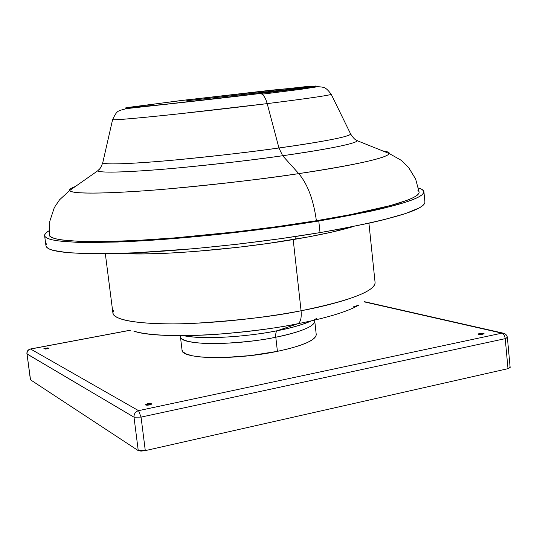 <?xml version="1.0" encoding="UTF-8"?>
<svg xmlns="http://www.w3.org/2000/svg" width="537" height="537" viewBox="0 0 537 537"><rect width="100%" height="100%" fill="white"/><g stroke="black" fill="none" stroke-linecap="round" stroke-linejoin="round"><path stroke-width="0.81" d="M382.834 150.964C387.466 151.528 389.614 152.387 389.265 153.542C387.103 158.945 336.343 168.148 298.753 173.619C307.688 184.272 313.561 199.972 316.38 220.72C360.757 213.619 419.498 200.919 419.135 192.165L418.941 193.253L417.128 195.314L413.396 197.589L407.724 200.073L390.506 205.537L350.768 214.572L316.38 220.72C313.561 199.972 307.688 184.272 298.753 173.619C356.749 164.711 386.922 158.019 389.265 153.542C389.547 152.36 387.405 151.501 382.834 150.964M282.657 155.73L298.753 173.619L282.657 155.73C257.545 159.449 223.07 163.483 179.217 167.833C136.767 171.84 99.654 173.411 97.674 170.853L99.707 168.833L97.674 170.853C100.869 172.887 121.161 172.478 158.549 169.625C195.012 166.705 243.449 161.288 282.657 155.73L278.951 147.99L282.657 155.73C329.275 148.937 354.212 143.963 357.461 140.795C354.131 144.614 312.668 151.535 282.657 155.73M355.017 139.298L357.461 140.795L389.265 153.542L401.186 160.281L408.543 167.416L415.625 179.022L419.135 192.165M49.357 234.951C48.686 242.1 100.023 243.563 162.993 238.79C225.728 234.098 281.824 226.406 316.38 220.72L277.501 226.587L236.213 231.836L174.82 237.884L137.573 240.401L105.547 241.576L80.127 241.422L62.178 240.026L56.11 238.905L51.988 237.535L49.78 235.938L49.35 234.877L49.773 221.351L54.022 208.437L55.13 206.342L59.553 199.804L69.622 190.528C72.3 193.837 96.814 193.958 143.164 190.89C188.527 187.668 249.799 180.882 298.753 173.619C267.312 178.526 224.05 183.6 168.96 188.836C115.703 193.595 70.642 194.589 69.622 190.528C69.139 189.4 71.032 188.071 75.294 186.547C70.971 188.111 69.078 189.44 69.622 190.528L97.674 170.853C98.513 169.524 99.754 170.779 102.762 162.711C102.674 165.154 137.291 163.61 178.465 159.677C221.056 155.421 254.551 151.528 278.951 147.99C325.241 141.372 349.144 136.72 350.654 134.028L331.228 94.324C329.194 95.405 307.849 98.499 267.198 103.614L278.951 147.99L267.198 103.614C292.88 100.432 329.496 95.559 331.228 94.324L331.228 94.324C327.718 89.498 324.804 87.122 322.489 87.202C319.3 86.524 314.924 86.605 309.372 87.444L260.324 93.492C203.51 100.479 131.599 107.87 126.081 108.736C117.126 111.105 117.066 110.528 112.602 119.623C112.877 120.402 143.513 117.67 179.439 113.79L267.198 103.614C265.439 97.486 263.157 94.116 260.351 93.492C263.157 94.116 265.439 97.486 267.198 103.614C197.368 112.361 110.186 121.281 112.602 119.623L102.762 162.711C104.279 164.658 122.933 164.221 158.71 161.422C193.622 158.556 240.798 153.293 278.951 147.99C308.312 143.963 349.634 137.244 350.654 134.028C355.42 141.197 356.346 139.694 357.461 140.795M186.587 99.882L306.197 86.598L315.662 86.101L260.351 93.492L164.631 104.373L125.698 107.89L178.566 100.855L270.534 90.263L316.031 85.98L259.774 93.485L162.02 104.655L130.471 107.783L125.524 108.038L128.048 107.44L186.587 99.882M45.974 245.892L46.377 246.939L48.592 248.732L52.774 250.296L67.132 252.612L89.404 253.706L103.352 253.746L136.23 252.752L195.072 248.584L237.636 244.187L280.092 238.757L320.032 232.608C389.721 220.217 424.686 210.041 424.928 202.073L423.915 191.749C423.619 199.16 388.573 208.913 318.777 221.002L320.032 232.608L338.37 229.38L370.658 222.842L384.25 219.62L405.737 213.464L419.249 207.92L422.988 205.443L424.767 203.187L424.928 202.046M44.611 235.642C44.457 234.166 45.947 232.541 49.075 230.769L46.242 232.702L44.705 234.729L45.001 236.582L47.202 238.233L51.364 239.65L57.526 240.811L75.865 242.268L87.961 242.523L117.569 242.019L173.089 238.67L214.834 234.803L257.693 229.849L318.777 221.002C259.727 230.735 184.694 238.851 130.149 241.482C74.636 243.724 46.122 241.778 44.611 235.642L45.981 245.919C47.558 252.538 76.093 254.887 131.585 252.967C186.117 250.618 261.069 242.549 320.032 232.608L318.777 221.002L369.483 211.504L383.103 208.396L404.636 202.503L412.423 199.777L418.189 197.233L421.948 194.897L423.74 192.79L423.633 190.917L421.699 189.286L418.464 188.031C421.907 189.037 423.727 190.279 423.915 191.749M295.323 239.22C320.414 234.931 339.901 230.668 353.769 226.419L331.201 232.266L308.218 236.938L267.473 243.523L238.045 247.295L194.219 251.538L167.39 253.222L143.976 253.914L120.818 253.377C153.944 256.008 234.629 249.671 295.323 239.22L295.035 236.582L295.323 239.22M105.333 253.726L112.898 312.937C114.603 320.025 134.592 323.677 172.88 323.898C210.249 323.683 260.693 318.535 301.069 310.762L293.195 239.576L301.069 310.762C350.064 300.693 374.732 291.309 375.088 282.596C375.544 293.195 332.202 304.989 301.069 310.762C301.666 317.991 300.566 322.314 297.773 323.744L277.387 330.685C292.464 327.664 303.801 324.388 311.4 320.871C301.109 325.16 289.772 328.429 277.387 330.685C276.018 331.403 275.488 333.584 275.81 337.229C262.821 340.109 244.865 342.183 221.929 343.458C199.704 344.338 180.513 341.572 180.412 336.625C179.157 345.264 233.32 346.05 275.81 337.229L277.407 351.352C302.922 345.794 315.87 340.21 316.239 334.591L314.763 321.079C314.36 326.415 301.371 331.799 275.81 337.229C275.488 333.584 276.018 331.403 277.387 330.685L297.773 323.744C236.998 336.034 156.066 339.223 133.847 331.134C149.333 336.061 185.205 336.665 218.109 334.215C251.759 331.356 278.314 327.865 297.773 323.744C300.566 322.314 301.666 317.991 301.069 310.762C275.266 316.226 239.576 320.421 194.005 323.341C149.917 325.543 112.898 321.267 112.898 312.937L113.502 310.292M353.487 306.815L358.844 305.097C347.721 311.567 327.362 317.783 297.773 323.744M183.634 335.652C209.215 340.693 259.103 334.739 277.387 330.685C244.207 337.384 200.63 339.579 183.634 335.652M47.538 348.755L45.799 348.969L45.685 348.13L48.941 348.124L47.028 348.862L43.792 348.795L47.645 347.909L48.921 348.204L47.934 348.654L43.772 348.869L45.685 348.13L45.799 348.969L45.283 349.084L47.545 348.755M146.661 405.086L147.756 404.791L147.628 403.73L151.978 403.878L149.796 404.911L147.292 405.2L145.621 404.972L146.527 404.025L150.118 403.441L151.971 403.945L149.796 404.911L145.44 404.764L147.628 403.73L147.756 404.791L146.426 405.173M482.951 334.189L479.494 334.43L479.407 333.47L484.052 333.618L481.642 334.417L478.568 334.383L478.131 333.954L480.481 333.296L483.542 333.329L483.991 333.759L482.723 334.242L478.071 334.095L479.407 333.47L479.259 334.484M30.401 379.659L27.018 353.99C26.924 351.413 28.125 349.755 30.609 349.03L138.559 410.657L30.609 349.03L130.733 330.174L30.609 349.03C28.125 349.755 26.924 351.413 27.018 353.99L30.535 379.834L138.251 450.617L134.002 417.182L27.018 353.99L30.535 379.834L138.251 450.617L141.056 451.107L145.292 450.617L507.995 368.664L505.223 338.659L141.056 417.108L145.292 450.617L507.995 368.664L510.143 367.523M510.029 367.328L509.251 366.966M501.914 333.155L364.099 301.841L501.914 333.155L138.559 410.657L501.914 333.155C503.672 333.839 504.773 335.672 505.223 338.659L507.995 368.664L510.15 367.543L507.391 337.619L505.223 338.659C504.773 335.672 503.672 333.839 501.914 333.155L502.84 333.074L501.914 333.155M316.239 334.544L315.743 336.598L312.782 339.525L307.245 342.586L299.304 345.667L289.221 348.634L277.407 351.352L250.631 355.568L223.6 357.568L211.491 357.615L201.013 357.024L192.588 355.836L186.52 354.111L182.989 351.943L182.05 350.07M506.492 337.102L507.391 337.619L505.223 338.659L141.056 417.108L134.002 417.182L138.251 450.617L145.292 450.617L141.056 417.108L138.559 410.657L141.056 417.108L134.002 417.182C133.908 413.839 135.425 411.657 138.559 410.657C135.425 411.657 133.908 413.839 134.002 417.182L26.89 353.836C26.79 351.279 27.991 349.661 30.495 348.99L130.612 330.141M503.954 333.323L502.84 333.074L503.954 333.323M151.125 404.536L147.756 404.791L150.253 404.502M479.494 334.43L482.81 334.182M180.412 336.625L182.056 350.117C180.855 359.206 234.998 360.361 277.407 351.352L275.81 337.229C291.564 334.215 314.964 327.61 314.763 321.079L314.749 320.099M46.665 243.791L46.061 244.946M417.893 194.649L418.289 193.192M186.695 100.761L305.311 87.598L315.971 86.994L301.767 89.189L262.083 94.223M314.783 86.853L315.246 86.833M126.457 108.675L126.927 108.588M418.9 191.42L417.92 190.36M375.088 282.596L368.932 223.224M316.884 318.562L314.232 319.414M364.354 301.66L502.84 333.074C505.451 333.551 506.968 335.068 507.391 337.619"/></g></svg>
